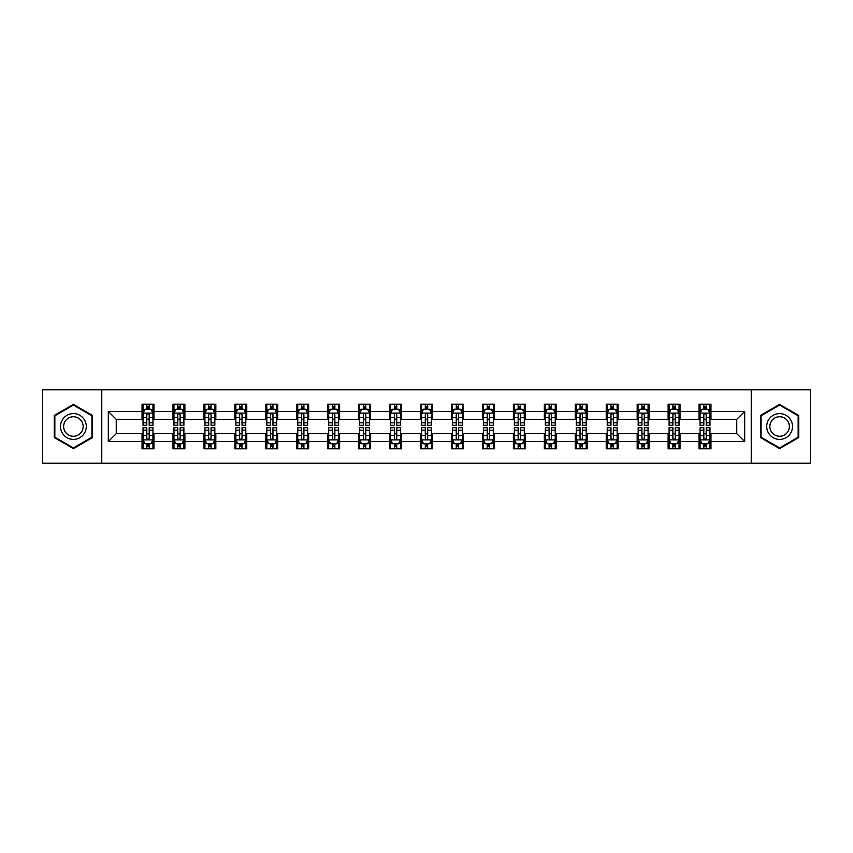 <?xml version="1.0" encoding="UTF-8"?>
<svg xmlns="http://www.w3.org/2000/svg" width="853" height="853" viewBox="0 0 853 853"><rect width="100%" height="100%" fill="white"/><g stroke="black" fill="none" stroke-linecap="round" stroke-linejoin="round"><path stroke-width="1.28" d="M751.237 463.2L810.35 463.2L810.35 389.8L751.237 389.8L751.237 463.2L101.763 463.2L101.763 389.8L42.65 389.8L42.65 463.2L101.763 463.2M751.237 389.8L101.763 389.8M710.965 411.423L710.965 404.183L699.065 404.183L699.065 411.423L680.022 411.423L680.022 404.183L668.112 404.183L668.112 411.423L649.069 411.423L649.069 404.183L637.17 404.183L637.17 411.423L618.126 411.423L618.126 404.183L606.227 404.183L606.227 411.423L587.184 411.423L587.184 404.183L575.274 404.183L575.274 411.423L556.231 411.423L556.231 404.183L544.331 404.183L544.331 411.423L525.288 411.423L525.288 404.183L513.389 404.183L513.389 411.423L494.345 411.423L494.345 404.183L482.446 404.183L482.446 411.423L463.392 411.423L463.392 404.183L451.493 404.183L451.493 411.423L432.45 411.423L432.45 404.183L420.55 404.183L420.55 411.423L401.507 411.423L401.507 404.183L389.608 404.183L389.608 411.423L370.554 411.423L370.554 404.183L358.655 404.183L358.655 411.423L339.611 411.423L339.611 404.183L327.712 404.183L327.712 411.423L308.669 411.423L308.669 404.183L296.769 404.183L296.769 411.423L277.726 411.423L277.726 404.183L265.816 404.183L265.816 411.423L246.773 411.423L246.773 404.183L234.874 404.183L234.874 411.423L215.83 411.423L215.83 404.183L203.931 404.183L203.931 411.423L184.888 411.423L184.888 404.183L172.978 404.183L172.978 411.423L153.935 411.423L153.935 404.183L142.035 404.183L142.035 411.423L108.31 411.423L108.31 441.577L116.243 433.644L142.035 433.644L142.035 448.817L153.935 448.817L153.935 433.644L172.978 433.644L172.978 448.817L184.888 448.817L184.888 433.644L203.931 433.644L203.931 448.817L215.83 448.817L215.83 433.644L234.874 433.644L234.874 448.817L246.773 448.817L246.773 433.644L265.816 433.644L265.816 448.817L277.726 448.817L277.726 433.644L296.769 433.644L296.769 448.817L308.669 448.817L308.669 433.644L327.712 433.644L327.712 448.817L339.611 448.817L339.611 433.644L358.655 433.644L358.655 448.817L370.554 448.817L370.554 433.644L389.608 433.644L389.608 448.817L401.507 448.817L401.507 433.644L420.55 433.644L420.55 448.817L432.45 448.817L432.45 433.644L451.493 433.644L451.493 448.817L463.392 448.817L463.392 433.644L482.446 433.644L482.446 448.817L494.345 448.817L494.345 433.644L513.389 433.644L513.389 448.817L525.288 448.817L525.288 433.644L544.331 433.644L544.331 448.817L556.231 448.817L556.231 433.644L575.274 433.644L575.274 448.817L587.184 448.817L587.184 433.644L606.227 433.644L606.227 448.817L618.126 448.817L618.126 433.644L637.17 433.644L637.17 448.817L649.069 448.817L649.069 433.644L668.112 433.644L668.112 448.817L680.022 448.817L680.022 433.644L699.065 433.644L699.065 448.817L710.965 448.817L710.965 433.644L736.757 433.644L736.757 419.356L710.965 419.356L710.965 411.423L744.69 411.423L744.69 441.577L710.965 441.577M699.065 441.577L680.022 441.577M668.112 441.577L649.069 441.577M637.17 441.577L618.126 441.577M606.227 441.577L587.184 441.577M575.274 441.577L556.231 441.577M544.331 441.577L525.288 441.577M513.389 441.577L494.345 441.577M482.446 441.577L463.392 441.577M451.493 441.577L432.45 441.577M420.55 441.577L401.507 441.577M389.608 441.577L370.554 441.577M358.655 441.577L339.611 441.577M327.712 441.577L308.669 441.577M296.769 441.577L277.726 441.577M265.816 441.577L246.773 441.577M234.874 441.577L215.83 441.577M203.931 441.577L184.888 441.577M172.978 441.577L153.935 441.577M142.035 441.577L108.31 441.577M699.065 411.423L699.065 419.356L680.022 419.356L680.022 411.423M668.112 411.423L668.112 419.356L649.069 419.356L649.069 411.423M637.17 411.423L637.17 419.356L618.126 419.356L618.126 411.423M606.227 411.423L606.227 419.356L587.184 419.356L587.184 411.423M575.274 411.423L575.274 419.356L556.231 419.356L556.231 411.423M544.331 411.423L544.331 419.356L525.288 419.356L525.288 411.423M513.389 411.423L513.389 419.356L494.345 419.356L494.345 411.423M482.446 411.423L482.446 419.356L463.392 419.356L463.392 411.423M451.493 411.423L451.493 419.356L432.45 419.356L432.45 411.423M420.55 411.423L420.55 419.356L401.507 419.356L401.507 411.423M389.608 411.423L389.608 419.356L370.554 419.356L370.554 411.423M358.655 411.423L358.655 419.356L339.611 419.356L339.611 411.423M327.712 411.423L327.712 419.356L308.669 419.356L308.669 411.423M296.769 411.423L296.769 419.356L277.726 419.356L277.726 411.423M265.816 411.423L265.816 419.356L246.773 419.356L246.773 411.423M234.874 411.423L234.874 419.356L215.83 419.356L215.83 411.423M203.931 411.423L203.931 419.356L184.888 419.356L184.888 411.423M172.978 411.423L172.978 419.356L153.935 419.356L153.935 411.423M142.035 411.423L142.035 419.356L116.243 419.356L108.31 411.423M116.243 419.356L116.243 433.644M744.69 441.577L736.757 433.644M736.757 419.356L744.69 411.423M142.035 409.141L143.027 409.141M146.791 409.141L149.179 409.141M152.943 409.141L153.935 409.141M142.035 419.164L143.027 419.164M146.791 419.164L149.179 419.164M152.943 419.164L153.935 419.164M142.035 433.836L143.027 433.836M146.791 433.836L149.179 433.836M152.943 433.836L153.935 433.836M142.035 443.859L143.027 443.859M146.791 443.859L149.179 443.859M152.943 443.859L153.935 443.859M172.978 433.836L173.969 433.836M177.744 433.836L180.122 433.836M183.896 433.836L184.888 433.836M172.978 443.859L173.969 443.859M177.744 443.859L180.122 443.859M183.896 443.859L184.888 443.859M172.978 409.141L173.969 409.141M177.744 409.141L180.122 409.141M183.896 409.141L184.888 409.141M172.978 419.164L173.969 419.164M177.744 419.164L180.122 419.164M183.896 419.164L184.888 419.164M203.931 433.836L204.923 433.836M208.686 433.836L211.064 433.836M214.839 433.836L215.83 433.836M203.931 443.859L204.923 443.859M208.686 443.859L211.064 443.859M214.839 443.859L215.83 443.859M203.931 409.141L204.923 409.141M208.686 409.141L211.064 409.141M214.839 409.141L215.83 409.141M203.931 419.164L204.923 419.164M208.686 419.164L211.064 419.164M214.839 419.164L215.83 419.164M234.874 433.836L235.865 433.836M239.629 433.836L242.017 433.836M245.781 433.836L246.773 433.836M234.874 443.859L235.865 443.859M239.629 443.859L242.017 443.859M245.781 443.859L246.773 443.859M234.874 409.141L235.865 409.141M239.629 409.141L242.017 409.141M245.781 409.141L246.773 409.141M234.874 419.164L235.865 419.164M239.629 419.164L242.017 419.164M245.781 419.164L246.773 419.164M265.816 433.836L266.808 433.836M270.582 433.836L272.96 433.836M276.724 433.836L277.726 433.836M265.816 443.859L266.808 443.859M270.582 443.859L272.96 443.859M276.724 443.859L277.726 443.859M265.816 409.141L266.808 409.141M270.582 409.141L272.96 409.141M276.724 409.141L277.726 409.141M265.816 419.164L266.808 419.164M270.582 419.164L272.96 419.164M276.724 419.164L277.726 419.164M296.769 433.836L297.761 433.836M301.525 433.836L303.903 433.836M307.677 433.836L308.669 433.836M296.769 443.859L297.761 443.859M301.525 443.859L303.903 443.859M307.677 443.859L308.669 443.859M296.769 409.141L297.761 409.141M301.525 409.141L303.903 409.141M307.677 409.141L308.669 409.141M296.769 419.164L297.761 419.164M301.525 419.164L303.903 419.164M307.677 419.164L308.669 419.164M327.712 433.836L328.704 433.836M332.467 433.836L334.856 433.836M338.62 433.836L339.611 433.836M327.712 443.859L328.704 443.859M332.467 443.859L334.856 443.859M338.62 443.859L339.611 443.859M327.712 409.141L328.704 409.141M332.467 409.141L334.856 409.141M338.62 409.141L339.611 409.141M327.712 419.164L328.704 419.164M332.467 419.164L334.856 419.164M338.62 419.164L339.611 419.164M358.655 433.836L359.646 433.836M363.421 433.836L365.798 433.836M369.562 433.836L370.554 433.836M358.655 443.859L359.646 443.859M363.421 443.859L365.798 443.859M369.562 443.859L370.554 443.859M358.655 409.141L359.646 409.141M363.421 409.141L365.798 409.141M369.562 409.141L370.554 409.141M358.655 419.164L359.646 419.164M363.421 419.164L365.798 419.164M369.562 419.164L370.554 419.164M389.608 433.836L390.599 433.836M394.363 433.836L396.741 433.836M400.515 433.836L401.507 433.836M389.608 443.859L390.599 443.859M394.363 443.859L396.741 443.859M400.515 443.859L401.507 443.859M389.608 409.141L390.599 409.141M394.363 409.141L396.741 409.141M400.515 409.141L401.507 409.141M389.608 419.164L390.599 419.164M394.363 419.164L396.741 419.164M400.515 419.164L401.507 419.164M420.55 433.836L421.542 433.836M425.306 433.836L427.694 433.836M431.458 433.836L432.45 433.836M420.55 443.859L421.542 443.859M425.306 443.859L427.694 443.859M431.458 443.859L432.45 443.859M420.55 409.141L421.542 409.141M425.306 409.141L427.694 409.141M431.458 409.141L432.45 409.141M420.55 419.164L421.542 419.164M425.306 419.164L427.694 419.164M431.458 419.164L432.45 419.164M451.493 433.836L452.485 433.836M456.259 433.836L458.637 433.836M462.401 433.836L463.392 433.836M451.493 443.859L452.485 443.859M456.259 443.859L458.637 443.859M462.401 443.859L463.392 443.859M451.493 409.141L452.485 409.141M456.259 409.141L458.637 409.141M462.401 409.141L463.392 409.141M451.493 419.164L452.485 419.164M456.259 419.164L458.637 419.164M462.401 419.164L463.392 419.164M482.446 433.836L483.438 433.836M487.202 433.836L489.579 433.836M493.354 433.836L494.345 433.836M482.446 443.859L483.438 443.859M487.202 443.859L489.579 443.859M493.354 443.859L494.345 443.859M482.446 409.141L483.438 409.141M487.202 409.141L489.579 409.141M493.354 409.141L494.345 409.141M482.446 419.164L483.438 419.164M487.202 419.164L489.579 419.164M493.354 419.164L494.345 419.164M513.389 433.836L514.38 433.836M518.144 433.836L520.533 433.836M524.296 433.836L525.288 433.836M513.389 443.859L514.38 443.859M518.144 443.859L520.533 443.859M524.296 443.859L525.288 443.859M513.389 409.141L514.38 409.141M518.144 409.141L520.533 409.141M524.296 409.141L525.288 409.141M513.389 419.164L514.38 419.164M518.144 419.164L520.533 419.164M524.296 419.164L525.288 419.164M544.331 433.836L545.323 433.836M549.097 433.836L551.475 433.836M555.239 433.836L556.231 433.836M544.331 443.859L545.323 443.859M549.097 443.859L551.475 443.859M555.239 443.859L556.231 443.859M544.331 409.141L545.323 409.141M549.097 409.141L551.475 409.141M555.239 409.141L556.231 409.141M544.331 419.164L545.323 419.164M549.097 419.164L551.475 419.164M555.239 419.164L556.231 419.164M575.274 433.836L576.276 433.836M580.04 433.836L582.418 433.836M586.192 433.836L587.184 433.836M575.274 443.859L576.276 443.859M580.04 443.859L582.418 443.859M586.192 443.859L587.184 443.859M575.274 409.141L576.276 409.141M580.04 409.141L582.418 409.141M586.192 409.141L587.184 409.141M575.274 419.164L576.276 419.164M580.04 419.164L582.418 419.164M586.192 419.164L587.184 419.164M606.227 433.836L607.219 433.836M610.983 433.836L613.371 433.836M617.135 433.836L618.126 433.836M606.227 443.859L607.219 443.859M610.983 443.859L613.371 443.859M617.135 443.859L618.126 443.859M606.227 409.141L607.219 409.141M610.983 409.141L613.371 409.141M617.135 409.141L618.126 409.141M606.227 419.164L607.219 419.164M610.983 419.164L613.371 419.164M617.135 419.164L618.126 419.164M637.17 433.836L638.161 433.836M641.936 433.836L644.314 433.836M648.077 433.836L649.069 433.836M637.17 443.859L638.161 443.859M641.936 443.859L644.314 443.859M648.077 443.859L649.069 443.859M637.17 409.141L638.161 409.141M641.936 409.141L644.314 409.141M648.077 409.141L649.069 409.141M637.17 419.164L638.161 419.164M641.936 419.164L644.314 419.164M648.077 419.164L649.069 419.164M668.112 433.836L669.104 433.836M672.878 433.836L675.256 433.836M679.031 433.836L680.022 433.836M668.112 443.859L669.104 443.859M672.878 443.859L675.256 443.859M679.031 443.859L680.022 443.859M668.112 409.141L669.104 409.141M672.878 409.141L675.256 409.141M679.031 409.141L680.022 409.141M668.112 419.164L669.104 419.164M672.878 419.164L675.256 419.164M679.031 419.164L680.022 419.164M699.065 433.836L700.057 433.836M703.821 433.836L706.209 433.836M709.973 433.836L710.965 433.836M699.065 443.859L700.057 443.859M703.821 443.859L706.209 443.859M709.973 443.859L710.965 443.859M699.065 409.141L700.057 409.141M703.821 409.141L706.209 409.141M709.973 409.141L710.965 409.141M699.065 419.164L700.057 419.164M703.821 419.164L706.209 419.164M709.973 419.164L710.965 419.164M73.401 448.603L92.54 437.557L92.54 415.443L73.401 404.397L54.251 415.443L54.251 437.557L73.401 448.603M798.749 415.443L779.599 404.397L760.46 415.443L760.46 437.557L779.599 448.603L798.749 437.557L798.749 415.443M149.179 406.764L146.791 406.764M152.943 422.821L149.179 422.821L149.179 425.306L152.943 425.306L152.943 413.204L150.96 409.237L145.01 409.237L143.027 413.204L143.027 425.306L146.791 425.306L146.791 422.821L143.027 422.821M143.027 413.204L143.027 404.183M152.943 413.204L152.943 404.183M146.791 409.237L146.791 404.183M149.179 404.183L149.179 409.237M149.179 422.821L149.179 414.697C148.379 413.172 147.59 413.172 146.791 414.697L146.791 422.821M146.791 446.236L149.179 446.236M143.027 430.179L146.791 430.179L146.791 427.694L143.027 427.694L143.027 439.796L145.01 443.763L150.96 443.763L152.943 439.796L152.943 427.694L149.179 427.694L149.179 430.179L152.943 430.179M152.943 439.796L152.943 448.817M143.027 439.796L143.027 448.817M149.179 443.763L149.179 448.817M146.791 448.817L146.791 443.763M146.791 430.179L146.791 438.303C147.59 439.828 148.379 439.828 149.179 438.303L149.179 430.179M84.564 432.951A12.891 12.891 0 0 0 79.841 415.336A12.891 12.891 0 0 0 62.226 420.049A12.891 12.891 0 0 0 66.95 437.664A12.891 12.891 0 0 0 84.564 432.951M81.856 431.383A9.767 9.767 0 0 0 78.284 418.045A9.767 9.767 0 0 0 64.945 421.617A9.767 9.767 0 0 0 68.517 434.955A9.767 9.767 0 0 0 81.856 431.383M54.848 437.205L54.848 415.795L73.401 405.079L91.943 415.795L91.943 437.205L73.401 447.921L54.848 437.205M779.599 413.609A12.891 12.891 0 0 0 766.708 426.5A12.891 12.891 0 0 0 779.599 439.391A12.891 12.891 0 0 0 792.501 426.5A12.891 12.891 0 0 0 779.599 413.609M779.599 416.733A9.767 9.767 0 0 0 769.843 426.5A9.767 9.767 0 0 0 779.599 436.267A9.767 9.767 0 0 0 789.366 426.5A9.767 9.767 0 0 0 779.599 416.733M798.152 437.205L779.599 447.921L761.057 437.205L761.057 415.795L779.599 405.079L798.152 415.795L798.152 437.205M180.122 406.764L177.744 406.764M183.896 422.821L180.122 422.821L180.122 425.306L183.896 425.306L183.896 413.204L181.902 409.237L175.953 409.237L173.969 413.204L173.969 425.306L177.744 425.306L177.744 422.821L173.969 422.821M173.969 413.204L173.969 404.183M183.896 413.204L183.896 404.183M177.744 409.237L177.744 404.183M180.122 404.183L180.122 409.237M180.122 422.821L180.122 414.697C179.333 413.172 178.533 413.172 177.744 414.697L177.744 422.821M211.064 406.764L208.686 406.764M214.839 422.821L211.064 422.821L211.064 425.306L214.839 425.306L214.839 413.204L212.855 409.237L206.906 409.237L204.923 413.204L204.923 425.306L208.686 425.306L208.686 422.821L204.923 422.821M204.923 413.204L204.923 404.183M214.839 413.204L214.839 404.183M208.686 409.237L208.686 404.183M211.064 404.183L211.064 409.237M211.064 422.821L211.064 414.697C210.275 413.172 209.486 413.172 208.686 414.697L208.686 422.821M177.744 446.236L180.122 446.236M173.969 430.179L177.744 430.179L177.744 427.694L173.969 427.694L173.969 439.796L175.953 443.763L181.902 443.763L183.896 439.796L183.896 427.694L180.122 427.694L180.122 430.179L183.896 430.179M183.896 439.796L183.896 448.817M173.969 439.796L173.969 448.817M180.122 443.763L180.122 448.817M177.744 448.817L177.744 443.763M177.744 430.179L177.744 438.303C178.533 439.828 179.333 439.828 180.122 438.303L180.122 430.179M208.686 446.236L211.064 446.236M204.923 430.179L208.686 430.179L208.686 427.694L204.923 427.694L204.923 439.796L206.906 443.763L212.855 443.763L214.839 439.796L214.839 427.694L211.064 427.694L211.064 430.179L214.839 430.179M214.839 439.796L214.839 448.817M204.923 439.796L204.923 448.817M211.064 443.763L211.064 448.817M208.686 448.817L208.686 443.763M208.686 430.179L208.686 438.303C209.475 439.828 210.275 439.828 211.064 438.303L211.064 430.179M242.017 406.764L239.629 406.764M245.781 422.821L242.017 422.821L242.017 425.306L245.781 425.306L245.781 413.204L243.798 409.237L237.848 409.237L235.865 413.204L235.865 425.306L239.629 425.306L239.629 422.821L235.865 422.821M235.865 413.204L235.865 404.183M245.781 413.204L245.781 404.183M239.629 409.237L239.629 404.183M242.017 404.183L242.017 409.237M242.017 422.821L242.017 414.697C241.218 413.172 240.429 413.172 239.629 414.697L239.629 422.821M272.96 406.764L270.582 406.764M276.724 422.821L272.96 422.821L272.96 425.306L276.724 425.306L276.724 413.204L274.741 409.237L268.791 409.237L266.808 413.204L266.808 425.306L270.582 425.306L270.582 422.821L266.808 422.821M266.808 413.204L266.808 404.183M276.724 413.204L276.724 404.183M270.582 409.237L270.582 404.183M272.96 404.183L272.96 409.237M272.96 422.821L272.96 414.697C272.171 413.172 271.371 413.172 270.582 414.697L270.582 422.821M303.903 406.764L301.525 406.764M307.677 422.821L303.903 422.821L303.903 425.306L307.677 425.306L307.677 413.204L305.694 409.237L299.744 409.237L297.761 413.204L297.761 425.306L301.525 425.306L301.525 422.821L297.761 422.821M297.761 413.204L297.761 404.183M307.677 413.204L307.677 404.183M301.525 409.237L301.525 404.183M303.903 404.183L303.903 409.237M303.903 422.821L303.903 414.697C303.114 413.172 302.325 413.172 301.525 414.697L301.525 422.821M239.629 446.236L242.017 446.236M235.865 430.179L239.629 430.179L239.629 427.694L235.865 427.694L235.865 439.796L237.848 443.763L243.798 443.763L245.781 439.796L245.781 427.694L242.017 427.694L242.017 430.179L245.781 430.179M245.781 439.796L245.781 448.817M235.865 439.796L235.865 448.817M242.017 443.763L242.017 448.817M239.629 448.817L239.629 443.763M239.629 430.179L239.629 438.303C240.429 439.828 241.218 439.828 242.017 438.303L242.017 430.179M270.582 446.236L272.96 446.236M266.808 430.179L270.582 430.179L270.582 427.694L266.808 427.694L266.808 439.796L268.791 443.763L274.741 443.763L276.724 439.796L276.724 427.694L272.96 427.694L272.96 430.179L276.724 430.179M276.724 439.796L276.724 448.817M266.808 439.796L266.808 448.817M272.96 443.763L272.96 448.817M270.582 448.817L270.582 443.763M270.582 430.179L270.582 438.303C271.371 439.828 272.16 439.828 272.96 438.303L272.96 430.179M301.525 446.236L303.903 446.236M297.761 430.179L301.525 430.179L301.525 427.694L297.761 427.694L297.761 439.796L299.744 443.763L305.694 443.763L307.677 439.796L307.677 427.694L303.903 427.694L303.903 430.179L307.677 430.179M307.677 439.796L307.677 448.817M297.761 439.796L297.761 448.817M303.903 443.763L303.903 448.817M301.525 448.817L301.525 443.763M301.525 430.179L301.525 438.303C302.314 439.828 303.114 439.828 303.903 438.303L303.903 430.179M334.856 406.764L332.467 406.764M338.62 422.821L334.856 422.821L334.856 425.306L338.62 425.306L338.62 413.204L336.636 409.237L330.687 409.237L328.704 413.204L328.704 425.306L332.467 425.306L332.467 422.821L328.704 422.821M328.704 413.204L328.704 404.183M338.62 413.204L338.62 404.183M332.467 409.237L332.467 404.183M334.856 404.183L334.856 409.237M334.856 422.821L334.856 414.697C334.056 413.172 333.267 413.172 332.467 414.697L332.467 422.821M332.467 446.236L334.856 446.236M328.704 430.179L332.467 430.179L332.467 427.694L328.704 427.694L328.704 439.796L330.687 443.763L336.636 443.763L338.62 439.796L338.62 427.694L334.856 427.694L334.856 430.179L338.62 430.179M338.62 439.796L338.62 448.817M328.704 439.796L328.704 448.817M334.856 443.763L334.856 448.817M332.467 448.817L332.467 443.763M332.467 430.179L332.467 438.303C333.267 439.828 334.056 439.828 334.856 438.303L334.856 430.179M365.798 406.764L363.421 406.764M369.562 422.821L365.798 422.821L365.798 425.306L369.562 425.306L369.562 413.204L367.579 409.237L361.629 409.237L359.646 413.204L359.646 425.306L363.421 425.306L363.421 422.821L359.646 422.821M359.646 413.204L359.646 404.183M369.562 413.204L369.562 404.183M363.421 409.237L363.421 404.183M365.798 404.183L365.798 409.237M365.798 422.821L365.798 414.697C365.009 413.172 364.21 413.172 363.421 414.697L363.421 422.821M363.421 446.236L365.798 446.236M359.646 430.179L363.421 430.179L363.421 427.694L359.646 427.694L359.646 439.796L361.629 443.763L367.579 443.763L369.562 439.796L369.562 427.694L365.798 427.694L365.798 430.179L369.562 430.179M369.562 439.796L369.562 448.817M359.646 439.796L359.646 448.817M365.798 443.763L365.798 448.817M363.421 448.817L363.421 443.763M363.421 430.179L363.421 438.303C364.21 439.828 364.999 439.828 365.798 438.303L365.798 430.179M396.741 406.764L394.363 406.764M400.515 422.821L396.741 422.821L396.741 425.306L400.515 425.306L400.515 413.204L398.532 409.237L392.583 409.237L390.599 413.204L390.599 425.306L394.363 425.306L394.363 422.821L390.599 422.821M390.599 413.204L390.599 404.183M400.515 413.204L400.515 404.183M394.363 409.237L394.363 404.183M396.741 404.183L396.741 409.237M396.741 422.821L396.741 414.697C395.952 413.172 395.163 413.172 394.363 414.697L394.363 422.821M394.363 446.236L396.741 446.236M390.599 430.179L394.363 430.179L394.363 427.694L390.599 427.694L390.599 439.796L392.583 443.763L398.532 443.763L400.515 439.796L400.515 427.694L396.741 427.694L396.741 430.179L400.515 430.179M400.515 439.796L400.515 448.817M390.599 439.796L390.599 448.817M396.741 443.763L396.741 448.817M394.363 448.817L394.363 443.763M394.363 430.179L394.363 438.303C395.152 439.828 395.952 439.828 396.741 438.303L396.741 430.179M427.694 406.764L425.306 406.764M431.458 422.821L427.694 422.821L427.694 425.306L431.458 425.306L431.458 413.204L429.475 409.237L423.525 409.237L421.542 413.204L421.542 425.306L425.306 425.306L425.306 422.821L421.542 422.821M421.542 413.204L421.542 404.183M431.458 413.204L431.458 404.183M425.306 409.237L425.306 404.183M427.694 404.183L427.694 409.237M427.694 422.821L427.694 414.697C426.895 413.172 426.105 413.172 425.306 414.697L425.306 422.821M425.306 446.236L427.694 446.236M421.542 430.179L425.306 430.179L425.306 427.694L421.542 427.694L421.542 439.796L423.525 443.763L429.475 443.763L431.458 439.796L431.458 427.694L427.694 427.694L427.694 430.179L431.458 430.179M431.458 439.796L431.458 448.817M421.542 439.796L421.542 448.817M427.694 443.763L427.694 448.817M425.306 448.817L425.306 443.763M425.306 430.179L425.306 438.303C426.105 439.828 426.895 439.828 427.694 438.303L427.694 430.179M458.637 406.764L456.259 406.764M462.401 422.821L458.637 422.821L458.637 425.306L462.401 425.306L462.401 413.204L460.417 409.237L454.468 409.237L452.485 413.204L452.485 425.306L456.259 425.306L456.259 422.821L452.485 422.821M452.485 413.204L452.485 404.183M462.401 413.204L462.401 404.183M456.259 409.237L456.259 404.183M458.637 404.183L458.637 409.237M458.637 422.821L458.637 414.697C457.848 413.172 457.048 413.172 456.259 414.697L456.259 422.821M456.259 446.236L458.637 446.236M452.485 430.179L456.259 430.179L456.259 427.694L452.485 427.694L452.485 439.796L454.468 443.763L460.417 443.763L462.401 439.796L462.401 427.694L458.637 427.694L458.637 430.179L462.401 430.179M462.401 439.796L462.401 448.817M452.485 439.796L452.485 448.817M458.637 443.763L458.637 448.817M456.259 448.817L456.259 443.763M456.259 430.179L456.259 438.303C457.048 439.828 457.837 439.828 458.637 438.303L458.637 430.179M489.579 406.764L487.202 406.764M493.354 422.821L489.579 422.821L489.579 425.306L493.354 425.306L493.354 413.204L491.371 409.237L485.421 409.237L483.438 413.204L483.438 425.306L487.202 425.306L487.202 422.821L483.438 422.821M483.438 413.204L483.438 404.183M493.354 413.204L493.354 404.183M487.202 409.237L487.202 404.183M489.579 404.183L489.579 409.237M489.579 422.821L489.579 414.697C488.79 413.172 488.001 413.172 487.202 414.697L487.202 422.821M487.202 446.236L489.579 446.236M483.438 430.179L487.202 430.179L487.202 427.694L483.438 427.694L483.438 439.796L485.421 443.763L491.371 443.763L493.354 439.796L493.354 427.694L489.579 427.694L489.579 430.179L493.354 430.179M493.354 439.796L493.354 448.817M483.438 439.796L483.438 448.817M489.579 443.763L489.579 448.817M487.202 448.817L487.202 443.763M487.202 430.179L487.202 438.303C487.991 439.828 488.79 439.828 489.579 438.303L489.579 430.179M520.533 406.764L518.144 406.764M524.296 422.821L520.533 422.821L520.533 425.306L524.296 425.306L524.296 413.204L522.313 409.237L516.364 409.237L514.38 413.204L514.38 425.306L518.144 425.306L518.144 422.821L514.38 422.821M514.38 413.204L514.38 404.183M524.296 413.204L524.296 404.183M518.144 409.237L518.144 404.183M520.533 404.183L520.533 409.237M520.533 422.821L520.533 414.697C519.733 413.172 518.944 413.172 518.144 414.697L518.144 422.821M518.144 446.236L520.533 446.236M514.38 430.179L518.144 430.179L518.144 427.694L514.38 427.694L514.38 439.796L516.364 443.763L522.313 443.763L524.296 439.796L524.296 427.694L520.533 427.694L520.533 430.179L524.296 430.179M524.296 439.796L524.296 448.817M514.38 439.796L514.38 448.817M520.533 443.763L520.533 448.817M518.144 448.817L518.144 443.763M518.144 430.179L518.144 438.303C518.944 439.828 519.733 439.828 520.533 438.303L520.533 430.179M551.475 406.764L549.097 406.764M555.239 422.821L551.475 422.821L551.475 425.306L555.239 425.306L555.239 413.204L553.256 409.237L547.306 409.237L545.323 413.204L545.323 425.306L549.097 425.306L549.097 422.821L545.323 422.821M545.323 413.204L545.323 404.183M555.239 413.204L555.239 404.183M549.097 409.237L549.097 404.183M551.475 404.183L551.475 409.237M551.475 422.821L551.475 414.697C550.686 413.172 549.886 413.172 549.097 414.697L549.097 422.821M549.097 446.236L551.475 446.236M545.323 430.179L549.097 430.179L549.097 427.694L545.323 427.694L545.323 439.796L547.306 443.763L553.256 443.763L555.239 439.796L555.239 427.694L551.475 427.694L551.475 430.179L555.239 430.179M555.239 439.796L555.239 448.817M545.323 439.796L545.323 448.817M551.475 443.763L551.475 448.817M549.097 448.817L549.097 443.763M549.097 430.179L549.097 438.303C549.886 439.828 550.675 439.828 551.475 438.303L551.475 430.179M582.418 406.764L580.04 406.764M586.192 422.821L582.418 422.821L582.418 425.306L586.192 425.306L586.192 413.204L584.209 409.237L578.259 409.237L576.276 413.204L576.276 425.306L580.04 425.306L580.04 422.821L576.276 422.821M576.276 413.204L576.276 404.183M586.192 413.204L586.192 404.183M580.04 409.237L580.04 404.183M582.418 404.183L582.418 409.237M582.418 422.821L582.418 414.697C581.629 413.172 580.84 413.172 580.04 414.697L580.04 422.821M580.04 446.236L582.418 446.236M576.276 430.179L580.04 430.179L580.04 427.694L576.276 427.694L576.276 439.796L578.259 443.763L584.209 443.763L586.192 439.796L586.192 427.694L582.418 427.694L582.418 430.179L586.192 430.179M586.192 439.796L586.192 448.817M576.276 439.796L576.276 448.817M582.418 443.763L582.418 448.817M580.04 448.817L580.04 443.763M580.04 430.179L580.04 438.303C580.829 439.828 581.629 439.828 582.418 438.303L582.418 430.179M613.371 406.764L610.983 406.764M617.135 422.821L613.371 422.821L613.371 425.306L617.135 425.306L617.135 413.204L615.152 409.237L609.202 409.237L607.219 413.204L607.219 425.306L610.983 425.306L610.983 422.821L607.219 422.821M607.219 413.204L607.219 404.183M617.135 413.204L617.135 404.183M610.983 409.237L610.983 404.183M613.371 404.183L613.371 409.237M613.371 422.821L613.371 414.697C612.571 413.172 611.782 413.172 610.983 414.697L610.983 422.821M610.983 446.236L613.371 446.236M607.219 430.179L610.983 430.179L610.983 427.694L607.219 427.694L607.219 439.796L609.202 443.763L615.152 443.763L617.135 439.796L617.135 427.694L613.371 427.694L613.371 430.179L617.135 430.179M617.135 439.796L617.135 448.817M607.219 439.796L607.219 448.817M613.371 443.763L613.371 448.817M610.983 448.817L610.983 443.763M610.983 430.179L610.983 438.303C611.782 439.828 612.571 439.828 613.371 438.303L613.371 430.179M644.314 406.764L641.936 406.764M648.077 422.821L644.314 422.821L644.314 425.306L648.077 425.306L648.077 413.204L646.094 409.237L640.145 409.237L638.161 413.204L638.161 425.306L641.936 425.306L641.936 422.821L638.161 422.821M638.161 413.204L638.161 404.183M648.077 413.204L648.077 404.183M641.936 409.237L641.936 404.183M644.314 404.183L644.314 409.237M644.314 422.821L644.314 414.697C643.525 413.172 642.725 413.172 641.936 414.697L641.936 422.821M641.936 446.236L644.314 446.236M638.161 430.179L641.936 430.179L641.936 427.694L638.161 427.694L638.161 439.796L640.145 443.763L646.094 443.763L648.077 439.796L648.077 427.694L644.314 427.694L644.314 430.179L648.077 430.179M648.077 439.796L648.077 448.817M638.161 439.796L638.161 448.817M644.314 443.763L644.314 448.817M641.936 448.817L641.936 443.763M641.936 430.179L641.936 438.303C642.725 439.828 643.514 439.828 644.314 438.303L644.314 430.179M675.256 406.764L672.878 406.764M679.031 422.821L675.256 422.821L675.256 425.306L679.031 425.306L679.031 413.204L677.047 409.237L671.098 409.237L669.104 413.204L669.104 425.306L672.878 425.306L672.878 422.821L669.104 422.821M669.104 413.204L669.104 404.183M679.031 413.204L679.031 404.183M672.878 409.237L672.878 404.183M675.256 404.183L675.256 409.237M675.256 422.821L675.256 414.697C674.467 413.172 673.667 413.172 672.878 414.697L672.878 422.821M672.878 446.236L675.256 446.236M669.104 430.179L672.878 430.179L672.878 427.694L669.104 427.694L669.104 439.796L671.098 443.763L677.047 443.763L679.031 439.796L679.031 427.694L675.256 427.694L675.256 430.179L679.031 430.179M679.031 439.796L679.031 448.817M669.104 439.796L669.104 448.817M675.256 443.763L675.256 448.817M672.878 448.817L672.878 443.763M672.878 430.179L672.878 438.303C673.667 439.828 674.467 439.828 675.256 438.303L675.256 430.179M706.209 406.764L703.821 406.764M709.973 422.821L706.209 422.821L706.209 425.306L709.973 425.306L709.973 413.204L707.99 409.237L702.04 409.237L700.057 413.204L700.057 425.306L703.821 425.306L703.821 422.821L700.057 422.821M700.057 413.204L700.057 404.183M709.973 413.204L709.973 404.183M703.821 409.237L703.821 404.183M706.209 404.183L706.209 409.237M706.209 422.821L706.209 414.697C705.41 413.172 704.621 413.172 703.821 414.697L703.821 422.821M703.821 446.236L706.209 446.236M700.057 430.179L703.821 430.179L703.821 427.694L700.057 427.694L700.057 439.796L702.04 443.763L707.99 443.763L709.973 439.796L709.973 427.694L706.209 427.694L706.209 430.179L709.973 430.179M709.973 439.796L709.973 448.817M700.057 439.796L700.057 448.817M706.209 443.763L706.209 448.817M703.821 448.817L703.821 443.763M703.821 430.179L703.821 438.303C704.621 439.828 705.41 439.828 706.209 438.303L706.209 430.179M152.9 413.108L143.08 413.108M143.027 409.483L144.893 409.483M151.077 409.483L152.943 409.483M146.791 417.501L143.027 417.501M152.943 417.501L149.179 417.501M149.179 408.022L146.791 408.022M143.08 439.892L152.9 439.892M152.943 443.517L151.077 443.517M144.893 443.517L143.027 443.517M149.179 435.499L152.943 435.499M143.027 435.499L146.791 435.499M146.791 444.978L149.179 444.978M183.843 413.108L174.023 413.108M173.969 409.483L175.835 409.483M182.03 409.483L183.896 409.483M177.744 417.501L173.969 417.501M183.896 417.501L180.122 417.501M180.122 408.022L177.744 408.022M214.785 413.108L204.965 413.108M204.923 409.483L206.778 409.483M212.973 409.483L214.839 409.483M208.686 417.501L204.923 417.501M214.839 417.501L211.064 417.501M211.064 408.022L208.686 408.022M174.023 439.892L183.843 439.892M183.896 443.517L182.03 443.517M175.835 443.517L173.969 443.517M180.122 435.499L183.896 435.499M173.969 435.499L177.744 435.499M177.744 444.978L180.122 444.978M204.965 439.892L214.785 439.892M214.839 443.517L212.973 443.517M206.778 443.517L204.923 443.517M211.064 435.499L214.839 435.499M204.923 435.499L208.686 435.499M208.686 444.978L211.064 444.978M245.739 413.108L235.918 413.108M235.865 409.483L237.731 409.483M243.915 409.483L245.781 409.483M239.629 417.501L235.865 417.501M245.781 417.501L242.017 417.501M242.017 408.022L239.629 408.022M276.681 413.108L266.861 413.108M266.808 409.483L268.674 409.483M274.869 409.483L276.724 409.483M270.582 417.501L266.808 417.501M276.724 417.501L272.96 417.501M272.96 408.022L270.582 408.022M307.624 413.108L297.804 413.108M297.761 409.483L299.616 409.483M305.811 409.483L307.677 409.483M301.525 417.501L297.761 417.501M307.677 417.501L303.903 417.501M303.903 408.022L301.525 408.022M235.918 439.892L245.739 439.892M245.781 443.517L243.915 443.517M237.731 443.517L235.865 443.517M242.017 435.499L245.781 435.499M235.865 435.499L239.629 435.499M239.629 444.978L242.017 444.978M266.861 439.892L276.681 439.892M276.724 443.517L274.869 443.517M268.674 443.517L266.808 443.517M272.96 435.499L276.724 435.499M266.808 435.499L270.582 435.499M270.582 444.978L272.96 444.978M297.804 439.892L307.624 439.892M307.677 443.517L305.811 443.517M299.616 443.517L297.761 443.517M303.903 435.499L307.677 435.499M297.761 435.499L301.525 435.499M301.525 444.978L303.903 444.978M338.566 413.108L328.757 413.108M328.704 409.483L330.569 409.483M336.754 409.483L338.62 409.483M332.467 417.501L328.704 417.501M338.62 417.501L334.856 417.501M334.856 408.022L332.467 408.022M328.757 439.892L338.566 439.892M338.62 443.517L336.754 443.517M330.569 443.517L328.704 443.517M334.856 435.499L338.62 435.499M328.704 435.499L332.467 435.499M332.467 444.978L334.856 444.978M369.52 413.108L359.699 413.108M359.646 409.483L361.512 409.483M367.707 409.483L369.562 409.483M363.421 417.501L359.646 417.501M369.562 417.501L365.798 417.501M365.798 408.022L363.421 408.022M359.699 439.892L369.52 439.892M369.562 443.517L367.707 443.517M361.512 443.517L359.646 443.517M365.798 435.499L369.562 435.499M359.646 435.499L363.421 435.499M363.421 444.978L365.798 444.978M400.462 413.108L390.642 413.108M390.599 409.483L392.455 409.483M398.65 409.483L400.515 409.483M394.363 417.501L390.599 417.501M400.515 417.501L396.741 417.501M396.741 408.022L394.363 408.022M390.642 439.892L400.462 439.892M400.515 443.517L398.65 443.517M392.455 443.517L390.599 443.517M396.741 435.499L400.515 435.499M390.599 435.499L394.363 435.499M394.363 444.978L396.741 444.978M431.405 413.108L421.595 413.108M421.542 409.483L423.408 409.483M429.592 409.483L431.458 409.483M425.306 417.501L421.542 417.501M431.458 417.501L427.694 417.501M427.694 408.022L425.306 408.022M421.595 439.892L431.405 439.892M431.458 443.517L429.592 443.517M423.408 443.517L421.542 443.517M427.694 435.499L431.458 435.499M421.542 435.499L425.306 435.499M425.306 444.978L427.694 444.978M462.358 413.108L452.538 413.108M452.485 409.483L454.35 409.483M460.545 409.483L462.401 409.483M456.259 417.501L452.485 417.501M462.401 417.501L458.637 417.501M458.637 408.022L456.259 408.022M452.538 439.892L462.358 439.892M462.401 443.517L460.545 443.517M454.35 443.517L452.485 443.517M458.637 435.499L462.401 435.499M452.485 435.499L456.259 435.499M456.259 444.978L458.637 444.978M493.301 413.108L483.48 413.108M483.438 409.483L485.293 409.483M491.488 409.483L493.354 409.483M487.202 417.501L483.438 417.501M493.354 417.501L489.579 417.501M489.579 408.022L487.202 408.022M483.48 439.892L493.301 439.892M493.354 443.517L491.488 443.517M485.293 443.517L483.438 443.517M489.579 435.499L493.354 435.499M483.438 435.499L487.202 435.499M487.202 444.978L489.579 444.978M524.243 413.108L514.434 413.108M514.38 409.483L516.246 409.483M522.431 409.483L524.296 409.483M518.144 417.501L514.38 417.501M524.296 417.501L520.533 417.501M520.533 408.022L518.144 408.022M514.434 439.892L524.243 439.892M524.296 443.517L522.431 443.517M516.246 443.517L514.38 443.517M520.533 435.499L524.296 435.499M514.38 435.499L518.144 435.499M518.144 444.978L520.533 444.978M555.196 413.108L545.376 413.108M545.323 409.483L547.189 409.483M553.384 409.483L555.239 409.483M549.097 417.501L545.323 417.501M555.239 417.501L551.475 417.501M551.475 408.022L549.097 408.022M545.376 439.892L555.196 439.892M555.239 443.517L553.384 443.517M547.189 443.517L545.323 443.517M551.475 435.499L555.239 435.499M545.323 435.499L549.097 435.499M549.097 444.978L551.475 444.978M586.139 413.108L576.319 413.108M576.276 409.483L578.131 409.483M584.326 409.483L586.192 409.483M580.04 417.501L576.276 417.501M586.192 417.501L582.418 417.501M582.418 408.022L580.04 408.022M576.319 439.892L586.139 439.892M586.192 443.517L584.326 443.517M578.131 443.517L576.276 443.517M582.418 435.499L586.192 435.499M576.276 435.499L580.04 435.499M580.04 444.978L582.418 444.978M617.082 413.108L607.261 413.108M607.219 409.483L609.085 409.483M615.269 409.483L617.135 409.483M610.983 417.501L607.219 417.501M617.135 417.501L613.371 417.501M613.371 408.022L610.983 408.022M607.261 439.892L617.082 439.892M617.135 443.517L615.269 443.517M609.085 443.517L607.219 443.517M613.371 435.499L617.135 435.499M607.219 435.499L610.983 435.499M610.983 444.978L613.371 444.978M648.035 413.108L638.215 413.108M638.161 409.483L640.027 409.483M646.222 409.483L648.077 409.483M641.936 417.501L638.161 417.501M648.077 417.501L644.314 417.501M644.314 408.022L641.936 408.022M638.215 439.892L648.035 439.892M648.077 443.517L646.222 443.517M640.027 443.517L638.161 443.517M644.314 435.499L648.077 435.499M638.161 435.499L641.936 435.499M641.936 444.978L644.314 444.978M678.977 413.108L669.157 413.108M669.104 409.483L670.97 409.483M677.165 409.483L679.031 409.483M672.878 417.501L669.104 417.501M679.031 417.501L675.256 417.501M675.256 408.022L672.878 408.022M669.157 439.892L678.977 439.892M679.031 443.517L677.165 443.517M670.97 443.517L669.104 443.517M675.256 435.499L679.031 435.499M669.104 435.499L672.878 435.499M672.878 444.978L675.256 444.978M709.92 413.108L700.1 413.108M700.057 409.483L701.923 409.483M708.107 409.483L709.973 409.483M703.821 417.501L700.057 417.501M709.973 417.501L706.209 417.501M706.209 408.022L703.821 408.022M700.1 439.892L709.92 439.892M709.973 443.517L708.107 443.517M701.923 443.517L700.057 443.517M706.209 435.499L709.973 435.499M700.057 435.499L703.821 435.499M703.821 444.978L706.209 444.978"/></g></svg>
